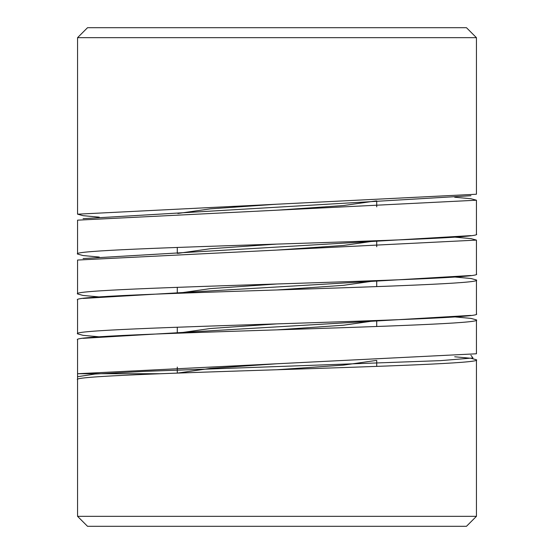 <?xml version="1.0" encoding="UTF-8"?>
<svg xmlns="http://www.w3.org/2000/svg" width="554" height="554" viewBox="0 0 554 554"><rect width="100%" height="100%" fill="white"/><g stroke="black" fill="none" stroke-linecap="round" stroke-linejoin="round"><path stroke-width="0.83" d="M476.44 516.328L466.468 526.3L87.532 526.3L77.56 516.328L476.44 516.328L476.44 359.768C488.51 366.429 65.019 373.071 77.56 379.712L77.56 373.728L476.44 353.784L476.44 319.88C488.739 326.528 65.247 333.176 77.56 339.824L77.56 373.728L159.933 373.721M87.532 27.7L466.468 27.7L476.44 37.672L77.56 37.672L87.532 27.7M177.28 333.176L177.28 327.192M376.72 326.528L376.72 320.544M177.28 293.288L177.28 287.304M376.72 286.64L376.72 280.656M177.28 253.4L177.28 247.416M376.72 246.752L376.72 240.768M376.72 206.864L376.72 200.88M177.28 373.064L177.28 367.08M376.72 366.416L376.72 360.432M376.131 320.565L343.598 325.205L276.868 329.859M177.855 373.043L210.395 368.396L276.875 363.763M376.131 280.677L343.535 285.324L276.882 289.971M177.855 333.155L210.319 328.515L276.868 323.875M376.131 240.789L343.466 245.443L276.896 250.076M177.855 293.267L210.271 288.634L276.882 283.987M376.131 200.901L343.473 205.548L276.868 210.195M177.855 253.379L210.285 248.739L276.896 244.092M177.855 213.491L210.388 208.844L276.868 204.211M376.131 360.453L343.535 365.1L276.862 369.747M99.298 217.168L83.121 215.679L77.56 214.176L476.44 194.232L476.44 37.672M77.56 214.176L77.56 37.672M77.56 516.328L77.56 379.712M77.56 333.84C65.517 327.179 488.926 320.537 476.44 313.896L476.44 279.992C488.552 286.647 65.074 293.295 77.56 299.936L77.56 333.84L83.038 335.329L99.298 336.832M77.56 293.952C65.538 287.291 488.843 280.656 476.44 274.008L476.44 240.104L77.56 260.048L77.56 293.952L83.024 295.441L99.298 296.944M77.56 254.064C65.372 247.409 488.676 240.775 476.44 234.12L476.44 200.216L77.56 220.16L77.56 254.064L83.079 255.56L99.298 257.056M454.702 356.776L470.969 358.279L476.44 359.768M454.702 316.888L470.935 318.384L476.44 319.88M454.702 277L470.976 278.503L476.44 279.992M454.702 237.112L470.955 238.615L476.44 240.104M454.702 197.224L470.907 198.72L476.44 200.216M77.56 376.72L95.066 374.04L144.518 371.36L440.596 360.64L472.964 357.96L470.921 355.28M83.079 338.328L470.921 315.392M83.079 298.44L470.921 275.504M83.079 258.552L470.921 235.616M83.079 218.664L470.921 195.728"/></g></svg>
